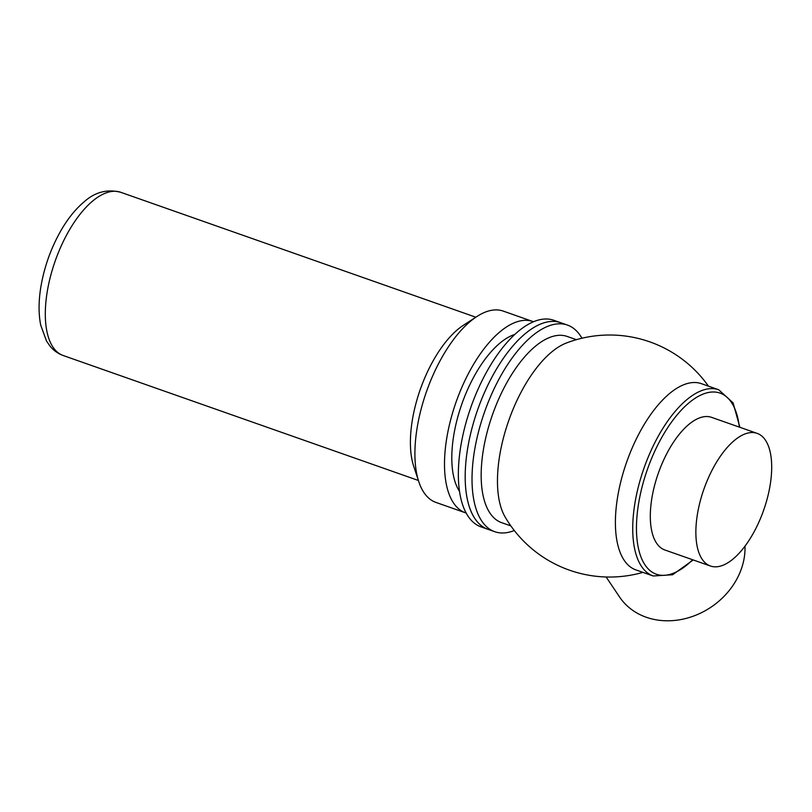 <?xml version="1.0" encoding="UTF-8"?>
<svg xmlns="http://www.w3.org/2000/svg" width="812" height="812" viewBox="0 0 812 812"><rect width="100%" height="100%" fill="white"/><g stroke="black" fill="none" stroke-linecap="round" stroke-linejoin="round"><path stroke-width="1.22" d="M606.138 576.987L619.505 596.911A70.309 59.499 -33.9 0 0 646.25 617.252A70.309 59.499 -33.9 0 0 739.762 573.028A70.309 59.499 -33.9 0 0 745 546.171M510.849 525.902L501.633 522.664A98.699 44.457 -70.6 0 1 489.971 513.093A98.699 44.457 -70.6 0 1 498.294 399.951A98.699 44.457 -70.6 0 1 567.152 336.442L576.358 339.68M642.942 572.369A121.008 121.008 0 0 1 505.084 516.929A98.699 44.457 -70.6 0 1 508.748 420.525A98.699 44.457 -70.6 0 1 566.268 343.06A121.008 121.008 0 0 1 708.45 386.147M702.136 559.204A70.309 31.668 -70.6 0 1 708.064 478.603A70.309 31.668 -70.6 0 1 757.109 433.364A70.309 31.668 -70.6 0 1 763.656 510.2A70.309 31.668 -70.6 0 1 710.449 566.015A70.309 31.668 -70.6 0 1 702.136 559.204M710.449 566.015L664.896 549.998A70.309 31.668 -70.6 0 1 656.583 543.177A70.309 31.668 -70.6 0 1 662.511 462.576A70.309 31.668 -70.6 0 1 711.556 417.348L757.109 433.364M693.215 559.955L672.6 574.754L653.193 575.982L635.867 569.882A98.699 44.457 -70.6 0 1 624.195 560.31A98.699 44.457 -70.6 0 1 632.528 447.168A98.699 44.457 -70.6 0 1 701.375 383.66L718.701 389.76L733.074 402.853L739.884 427.305M514.28 530.52A109.518 49.329 -70.6 0 1 494.731 531.698A109.518 49.329 -70.6 0 1 481.79 521.081A109.518 49.329 -70.6 0 1 491.027 395.535A109.518 49.329 -70.6 0 1 567.426 325.074A109.518 49.329 -70.6 0 1 581.93 338.228M474.959 518.675A109.518 49.329 -70.6 0 1 484.196 393.13A109.518 49.329 -70.6 0 1 560.584 322.668L553.754 320.263A109.518 49.329 -70.6 0 0 470.879 407.208A109.518 49.329 -70.6 0 0 481.069 526.886L487.9 529.292A109.518 49.329 -70.6 0 1 474.959 518.675M494.731 531.698L487.9 529.292A109.518 49.329 -70.6 0 1 477.71 409.613A109.518 49.329 -70.6 0 1 560.584 322.668L567.426 325.074M459.541 491.402A87.889 39.585 -70.6 0 1 461.845 404.031A87.889 39.585 -70.6 0 1 514.747 334.453M466.179 513.042A101.409 45.675 -70.6 0 1 465.54 512.829A101.409 45.675 -70.6 0 1 456.1 402.011A101.409 45.675 -70.6 0 1 532.845 321.511A101.409 45.675 -70.6 0 1 533.474 321.735M465.54 512.829L435.932 502.415A101.409 45.675 -70.6 0 1 418.789 481.699A101.409 45.675 -70.6 0 1 476.898 316.507A101.409 45.675 -70.6 0 1 503.237 311.087L532.845 321.511M418.789 481.699L413.714 466.301A86.539 38.976 -70.6 0 1 463.307 325.338L476.898 316.507M692.666 559.762A95.999 43.239 -70.6 0 1 645.022 564.919A95.999 43.239 -70.6 0 1 669.464 425.031A95.999 43.239 -70.6 0 1 739.336 427.112M653.193 575.982A98.699 44.457 -70.6 0 1 641.531 566.411A98.699 44.457 -70.6 0 1 649.854 453.258A98.699 44.457 -70.6 0 1 718.701 389.76M63.245 355.534A86.539 38.976 -70.6 0 1 55.196 260.977A86.539 38.976 -70.6 0 1 120.673 192.271C107.103 188.871 94.882 192.089 84.012 201.924C75.617 209.009 68.046 218.367 61.276 229.999C50.811 248.239 43.919 267.747 40.6 288.534C38.54 301.993 38.57 314.163 40.691 325.054L46.528 341.081L49.938 346.013C53.49 350.419 57.926 353.596 63.245 355.534L418.383 480.471M475.822 317.208L120.673 192.271"/></g></svg>
